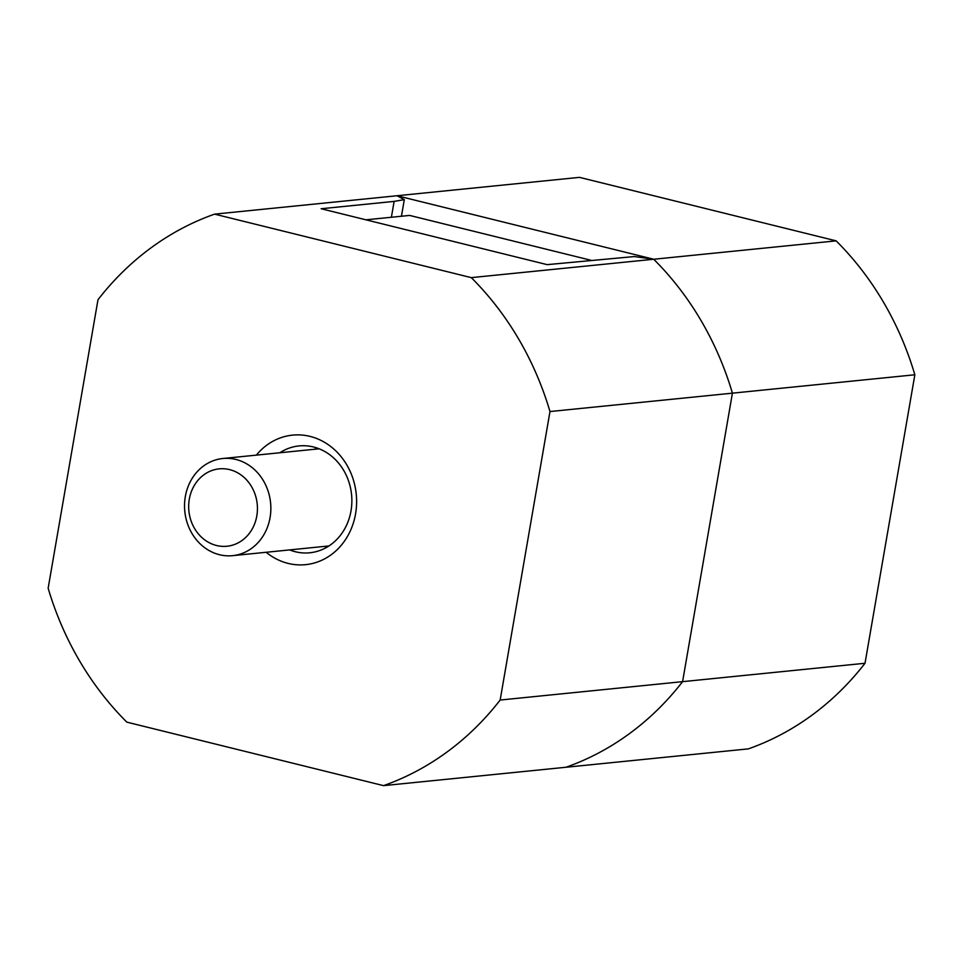 <?xml version="1.0" encoding="UTF-8"?>
<svg xmlns="http://www.w3.org/2000/svg" width="963" height="963" viewBox="0 0 963 963"><rect width="100%" height="100%" fill="white"/><g stroke="black" fill="none" stroke-linecap="round" stroke-linejoin="round"><path stroke-width="1.44" d="M185.317 496.607A48.824 43.106 84.2 0 1 222.79 458.508A48.824 43.106 84.2 0 1 270.073 517.564A48.824 43.106 84.2 0 1 232.589 555.663A48.824 43.106 84.2 0 1 185.317 496.607M256.82 515.903A38.893 34.343 -95.8 0 0 229.603 469.619A38.893 34.343 -95.8 0 0 189.302 499.207A38.893 34.343 -95.8 0 0 216.506 545.491A38.893 34.343 -95.8 0 0 256.82 515.903M314.805 449.24A53.699 47.416 84.2 0 1 316.875 447.964M289.634 549.909A53.699 47.416 -95.8 0 0 309.773 552.786A53.699 47.416 -95.8 0 0 351.001 510.884A53.699 47.416 -95.8 0 0 298.999 445.929A53.699 47.416 -95.8 0 0 279.836 452.766M256.351 455.126A65.099 57.479 84.2 0 1 324.784 442.462A65.099 57.479 84.2 0 1 355.564 513.869A65.099 57.479 84.2 0 1 266.137 552.281M391.387 217.253L394.132 201.387L404.304 199.666L397.033 195.742L579.461 177.361L836.149 240.858L653.721 259.252L471.292 277.633L214.593 214.135L397.033 195.742L653.721 259.252A299.433 264.38 84.2 0 1 732.422 393.157L682.586 681.66A299.433 264.38 84.2 0 1 565.967 767.258L748.407 748.865A299.433 264.38 84.2 0 0 865.015 663.266L500.158 700.041L549.981 411.55A299.433 264.38 -95.8 0 0 471.292 277.633M401.439 216.242L404.304 199.666M214.593 214.135A299.433 264.38 -95.8 0 0 97.985 299.734L48.15 588.224A299.433 264.38 -95.8 0 0 126.851 722.142L383.539 785.639L565.967 767.258A299.433 264.38 -95.8 0 0 682.586 681.66L732.422 393.157A299.433 264.38 -95.8 0 0 653.721 259.252L634.292 256.555L547.165 264.644L321.161 208.742L394.132 201.387M326.878 547.225A53.699 47.416 84.2 0 1 324.603 546.382M383.539 785.639A299.433 264.38 -95.8 0 0 500.158 700.041M549.981 411.55L914.85 374.776L865.015 663.266M365.952 219.817L409.636 215.423L590.837 260.239M836.149 240.858A299.433 264.38 84.2 0 1 914.85 374.776M232.589 555.663L328.937 545.949M222.79 458.508L319.15 448.806"/></g></svg>

